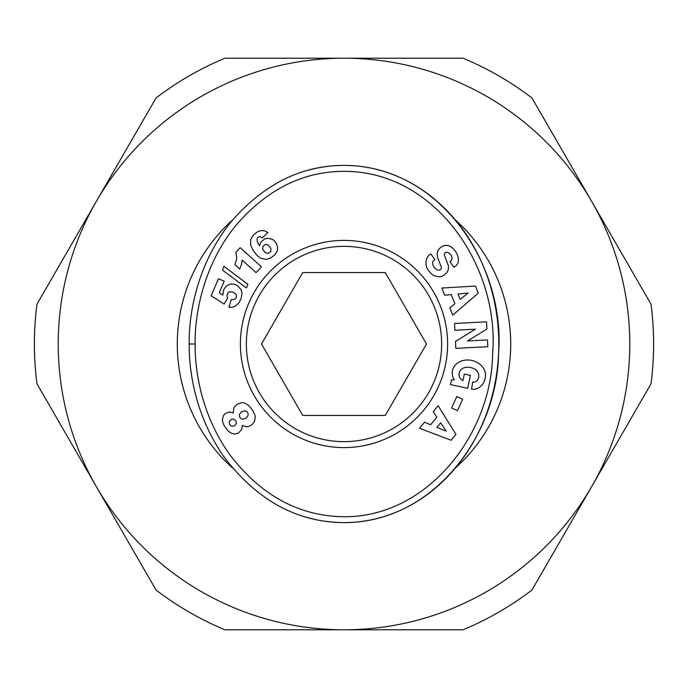 <?xml version="1.0" encoding="UTF-8"?>
<svg xmlns="http://www.w3.org/2000/svg" width="688" height="688" viewBox="0 0 688 688"><rect width="100%" height="100%" fill="white"/><g stroke="black" fill="none" stroke-linecap="round" stroke-linejoin="round"><path stroke-width="1.03" d="M653.6 344A309.6 309.6 0 0 0 651.037 304.234L591.499 201.111A285.787 285.787 0 0 0 58.213 344A285.787 285.787 0 0 0 591.499 486.889A285.787 285.787 0 0 0 591.499 201.111L531.962 97.98A309.6 309.6 0 0 0 463.076 58.213L224.924 58.213A309.6 309.6 0 0 0 156.038 97.98L36.963 304.234A309.6 309.6 0 0 0 36.963 383.766L156.038 590.02A309.6 309.6 0 0 0 224.924 629.787L463.076 629.787A309.6 309.6 0 0 0 531.962 590.02L651.037 383.766A309.6 309.6 0 0 0 653.6 344M344 246.356A97.644 97.644 0 0 1 441.644 344A97.644 97.644 0 0 1 344 441.644A97.644 97.644 0 0 1 246.356 344A97.644 97.644 0 0 1 344 246.356M447.596 344A103.596 103.596 0 0 1 344 447.596A103.596 103.596 0 0 1 240.404 344A103.596 103.596 0 0 1 344 240.404A103.596 103.596 0 0 1 447.596 344M446.968 252.29A2.348 2.348 0 0 0 444.5 255.463L447.914 264.416A8.798 8.798 0 0 1 447.57 271.45A12.565 10.741 54.7 0 1 447.088 272.31A9.15 5.624 -35.3 0 1 441.928 276.292A12.556 10.707 -124.7 0 1 433.268 275.183A13.407 9.34 -124.7 0 1 426.87 267.752A12.565 10.69 54.1 0 1 429.94 254.569A12.565 10.69 54.1 0 1 430.043 254.5L430.851 253.924L434.911 259.651L433.887 260.374A5.676 3.767 -125.3 0 0 433.732 266.626A5.676 3.767 -125.3 0 0 439.649 270.006A2.348 2.348 0 0 0 441.214 266.91L437.731 257.768A8.798 8.798 0 0 1 437.353 252.797A11.945 10.174 -125.3 0 1 438.789 249.374A9.15 7.078 -35.3 0 1 443.27 245.943A11.851 9.03 -112.3 0 1 443.416 245.883A11.851 9.03 -112.3 0 1 452.601 248.11A55.986 30.461 -41.9 0 1 454.114 249.598A55.986 30.461 -41.9 0 1 457.417 255.085A12.04 9.013 46.5 0 1 456.196 265.585A12.04 9.013 46.5 0 1 454.82 266.583L453.925 267.219L449.952 261.621L450.872 260.967A5.048 3.474 -125.3 0 0 451.483 256.048A5.048 3.474 -125.3 0 0 446.968 252.29M473.602 382.158A4.403 4.403 0 0 0 476.741 380.842A9.976 8.222 13.2 0 0 478.616 377.497A9.976 8.222 13.2 0 0 475.546 369.559A9.004 5.031 9.8 0 0 465.656 367.349A9.985 7.998 12.3 0 0 459.145 373.094A9.985 7.998 12.3 0 0 459.937 377.961A13.562 11.369 -59.6 0 0 462.792 380.524A13.562 11.369 -59.6 0 0 462.929 380.602L464.331 374.083L470.446 375.39L467.677 388.299L450.459 384.609L451.474 379.862L454.304 379.853A16.77 13.898 12.1 0 1 452.48 370.514A16.77 13.898 12.1 0 1 471.796 360.443A16.77 13.898 12.1 0 1 485.272 377.549L484.851 379.501A16.77 14.233 10.2 0 1 476.681 388.832A10.853 10.853 0 0 1 471.547 389.133L472.682 382.064A4.403 4.403 0 0 0 473.602 382.158M301.611 515.785A178.613 154.8 -90 0 0 344 522.613C433.337 522.803 497.166 435.71 498.568 353.821C505.74 265.835 441.051 165.541 344 165.387C300.897 165.447 263.04 184.522 230.437 222.62C195.547 266.325 188.675 317.589 189.2 344C188.899 369.103 194.42 414.821 224.383 457.382C257.45 500.563 297.319 522.304 344 522.613A178.613 154.8 -90 0 0 498.8 344A178.613 154.8 -90 0 0 344 165.387A178.613 154.8 -90 0 0 309.918 169.764M233.318 412.112L233.972 407.494L236.741 404.449L241.694 402.643L244.902 403.048L249.202 405.894L253.167 411.114L255.205 415.948L254.68 421.185L252.272 424.419L249.409 426.259L246.717 426.835L242.279 425.451L241.677 429.536L238.332 433.182L234.591 434.059L231.314 433.225L228.278 431.041L224.391 426.044L222.731 422.208L222.387 419.173L223.548 415.346L225.587 413.282L229.405 412L233.447 412.834L233.318 412.112M229.422 424.023L230.394 425.399L232.123 426.285L234.849 425.605L236.405 423.369L235.735 420.626L233.395 419.061L231.46 419.345L229.439 421.271L229.422 424.023M248.058 413.307L246.829 411.553L244.954 410.805L241.471 411.708L239.329 414.709L239.897 417.719L242.529 419.276L246.08 418.295L248.119 415.32L248.058 413.307M235.803 252.453L240.138 247.637L261.397 266.772L256.108 272.654L242.176 260.116L241.454 264.45L239.725 268.948L234.952 264.648L236.818 258L235.803 252.453M223.996 266.368L247.947 284.35L246.39 287.971L222.422 270.04L223.996 266.368M253.322 235.029L257.26 232.002L260.21 230.695L264.183 230.669L267.959 232.544L262.231 237.876L260.055 236.612L258.215 237.111L257.149 238.418L257.269 241.574L259.505 245.865L260.58 242.46L264.57 238.96L268.01 238.203L272.981 239.648L275.785 242.374L277.72 247.241L277.324 250.879L274.71 254.973L270.977 257.742L266.411 259.393L261.13 258.413L257.751 256.142L253.046 250.329L250.681 245.117L250.673 239.579L253.322 235.029M268.483 253.347L270.848 251.387L270.9 248.721L268.526 245.392L267.09 244.593L265.129 244.575L262.859 246.467L262.713 249.348L265 252.556L268.483 253.347M211.139 295.771L218.466 278.743L224.202 281.211L219.24 292.735L222.869 295.032L223.488 290.465L224.666 288.109L227.074 285.529L230.54 284.058L234.058 284.144L237.36 285.563L241.041 289.562L242.021 293.036L241.178 298.325L238.942 302.797L235.606 306.031L232.51 307.183L228.906 307.218L231.254 299.615L234.41 299.512L236.337 297.612L236.259 294.619L233.559 292.323L229.68 291.669L228.029 292.701L226.902 295.685L227.565 298.282L224.047 304.019L211.139 295.771M195.151 344C194.85 368.372 200.26 412.8 229.233 453.925C257.63 491.473 291.841 512.19 331.874 516.086C421.624 525.245 491.817 437.284 492.617 353.537C499.892 266.669 434.377 168.517 340.285 171.389C300.493 172.507 265.422 190.825 235.081 226.343C201.369 268.544 194.627 318.363 195.151 344L189.2 344M444.68 295.195L441.791 288.048L475.468 286.053L478.315 293.097L452.764 315.147L449.823 307.897L454.931 303.735L451.233 294.593L444.68 295.195M433.225 411.665L438.136 405.722L455.929 434.386L451.096 440.243L419.525 428.271L424.505 422.234L430.602 424.754L436.871 417.143L433.225 411.665M456.806 396.537L462.689 399.212L457.503 410.676L451.612 408.01L456.806 396.537M467.53 340.973L487.474 339.924L487.826 346.692L455.852 348.377L455.49 341.446L475.348 329.182L454.897 330.266L454.544 323.489L486.519 321.803L486.898 329.019L467.53 340.973M440.621 422.767L436.854 427.334L446.254 431.213L440.621 422.767M457.967 293.982L460.186 299.469L468.072 293.054L457.967 293.982M261.5 344L302.754 272.551L385.246 272.551L426.5 344L385.246 415.449L302.754 415.449L261.5 344M232.604 219.971A166.711 166.711 0 0 0 232.621 468.046M455.396 468.029A166.711 166.711 0 0 0 455.396 219.979"/></g></svg>
